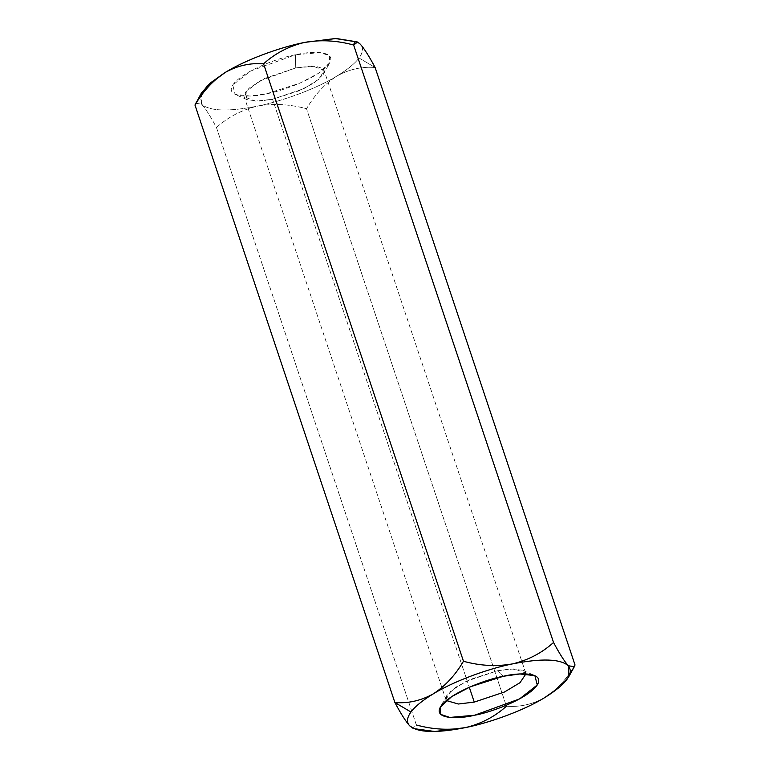 <?xml version="1.0" encoding="UTF-8"?>
<svg xmlns="http://www.w3.org/2000/svg" width="770" height="770" viewBox="0 0 770 770"><rect width="100%" height="100%" fill="white"/><g stroke="black" fill="none" stroke-linecap="round" stroke-linejoin="round"><path stroke-width="0.58" stroke-dasharray="3.85 2.89" d="M195.763 103.151L201.692 104.277C205.677 108.772 210.595 116.52 216.457 127.531C228.026 117.069 241.693 109.937 257.469 106.125C273.514 103.295 289.857 104.171 306.518 108.753C314.815 94.691 324.901 83.814 336.798 76.115C347.347 69.733 354.758 63.698 359.022 58L375.115 67.5C361.919 66.413 349.147 69.281 336.798 76.115C349.147 69.281 361.919 66.413 375.115 67.5L359.022 58C363.161 52.331 363.604 47.75 360.36 44.246L356.058 41.388M216.457 127.531L416.358 724.984L412.47 727.977L416.358 724.984L216.457 127.531C210.595 116.52 205.677 108.772 201.692 104.277C209.777 111.217 228.372 111.833 257.469 106.125C283.485 100.966 317.346 88.155 336.798 76.115C324.901 83.814 314.815 94.691 306.518 108.753L506.429 706.206L306.518 108.753C289.857 104.171 273.514 103.295 257.469 106.125C241.693 109.937 228.026 117.069 216.457 127.531M575.017 664.953C566.855 678.89 556.758 689.766 544.746 697.601C532.542 704.386 519.769 707.255 506.429 706.206C519.769 707.255 532.542 704.386 544.746 697.601C556.758 689.766 566.855 678.89 575.017 664.953M568.308 665.732L574.507 666.358M201.316 93.16L201.692 104.277L195.686 103.276M357.068 41.869L360.36 44.246C363.604 47.75 363.161 52.331 359.022 58C354.758 63.698 347.347 69.733 336.798 76.115C317.346 88.155 283.485 100.966 257.469 106.125C228.372 111.833 209.777 111.217 201.692 104.277L199.613 98.011M295.439 54.776C282.061 56.903 244.629 69.656 233.31 84.219C223.29 98.512 252.069 97.453 266.613 93.757C279.991 91.63 317.423 78.877 328.752 64.314C338.762 50.021 309.983 51.08 295.439 54.776L320.176 52.591L329.252 55.604L329.791 62.707L318.395 73.343L299.713 83.218L266.613 93.757L250.125 96.048L235.12 94.383L232.742 85.037L250.481 71.081L295.439 54.776L295.738 67.914L312.485 65.999L324.035 70.243L319.367 78.925L303.842 88.646L272.561 99.253L255.813 101.178L244.254 96.933L248.922 88.252L264.447 78.53L295.738 67.914L259.596 81.033L245.332 92.246L247.247 99.754L259.297 101.101L272.561 99.253L469.296 687.235L272.561 99.253L299.164 90.783L314.189 82.842L323.352 74.295L322.909 68.588L315.613 66.162L295.738 67.914L295.439 54.776M525.91 673.923L525.746 673.086L514.187 668.841L497.439 670.757L466.158 681.373L450.633 691.094L445.965 699.776L446.331 700.546L446.648 695.724L455.811 687.167L470.836 679.236L497.439 670.757L510.703 668.918L522.753 670.256L525.91 673.923M497.439 670.757L503.387 676.262L497.439 670.757M525.746 673.086L324.035 70.243M445.965 699.776L244.254 96.933M522.753 670.256L534.88 675.637M446.648 695.724L440.209 707.312M247.247 99.754L235.12 94.383M323.352 74.295L329.791 62.707"/><path stroke-width="1.16" d="M544.746 697.591L544.746 697.601C525.294 709.642 491.433 722.452 465.417 727.612C449.324 730.451 432.971 729.575 416.358 724.984C432.971 729.575 449.324 730.451 465.417 727.612C481.135 723.829 494.812 716.687 506.429 706.206C494.812 716.687 481.135 723.829 465.417 727.612L434.781 731.5L413.942 728.632L409.64 725.773C406.396 722.27 406.839 717.688 410.978 712.019L394.885 702.519C400.795 713.617 405.723 721.365 409.64 725.773C405.723 721.365 400.795 713.617 394.885 702.519C408.081 703.607 420.853 700.738 433.202 693.905C445.099 686.205 455.186 675.319 463.482 661.266C480.095 665.848 496.438 666.724 512.531 663.894C528.259 660.102 541.926 652.97 553.543 642.478L353.642 45.035C336.981 40.444 320.628 39.568 304.583 42.408C288.817 46.21 275.15 53.342 263.571 63.814L463.482 661.266L263.571 63.814C250.231 62.765 237.458 65.633 225.254 72.418C213.242 80.253 203.145 91.13 194.983 105.067L394.885 702.519L194.983 105.067L195.763 103.151M357.54 42.042L335.219 38.519L304.583 42.408C278.567 47.567 244.706 60.378 225.254 72.418L210.239 83.025L201.316 93.16L194.983 105.067C203.145 91.13 213.242 80.253 225.254 72.418C237.458 65.633 250.231 62.765 263.571 63.814C275.15 53.342 288.817 46.21 304.583 42.408C320.628 39.568 336.981 40.444 353.642 45.035L357.54 42.042L360.36 44.246C364.277 48.654 369.205 56.403 375.115 67.5L575.017 664.953L375.115 67.5C369.205 56.403 364.277 48.654 360.36 44.246C356.712 40.752 354.469 41.022 353.642 45.035L553.543 642.478C559.405 653.489 564.323 661.247 568.308 665.732L568.684 676.859L559.761 686.994L544.737 697.601C566.393 684.097 574.247 673.481 568.308 665.732C564.323 661.247 559.405 653.489 553.543 642.478C541.926 652.97 528.259 660.102 512.531 663.894C541.628 658.186 560.223 658.802 568.308 665.732C560.223 658.802 541.628 658.186 512.531 663.894C496.438 666.724 480.095 665.848 463.482 661.266C455.186 675.319 445.099 686.205 433.202 693.905C452.654 681.864 486.515 669.053 512.531 663.894C486.515 669.053 452.654 681.864 433.202 693.905C420.853 700.738 408.081 703.607 394.885 702.519L410.978 712.019C415.242 706.321 422.653 700.286 433.202 693.905C422.653 700.286 415.242 706.321 410.978 712.019C406.839 717.688 406.396 722.27 409.64 725.773C417.725 732.703 436.32 733.319 465.417 727.612C491.433 722.452 525.294 709.642 544.746 697.601M574.507 666.358L575.017 664.953L574.314 666.733L568.308 665.732M503.387 676.262C517.931 672.566 546.71 671.507 536.69 685.8C525.371 700.363 487.939 713.116 474.561 715.243C460.017 718.939 431.239 719.998 441.249 705.705C452.577 691.142 490.009 678.389 503.387 676.262L470.287 686.801L451.605 696.677L440.209 707.312L440.748 714.416L449.824 717.428L474.561 715.243L519.519 698.939L537.258 684.982L534.88 675.637L519.875 673.971L503.387 676.262M199.613 98.011L207.082 85.922L225.254 72.418C244.706 60.378 278.567 47.567 304.583 42.408L336.249 38.5L357.068 41.869M474.262 702.096L504.466 692.009L520.01 682.682L525.91 673.923L520.01 682.682L504.466 692.009L474.262 702.096L469.296 687.235L474.262 702.096L458.285 704.021L446.331 700.546L458.285 704.021L474.262 702.096M574.314 666.733L568.684 676.859M413.942 728.632L412.46 727.977"/></g></svg>
